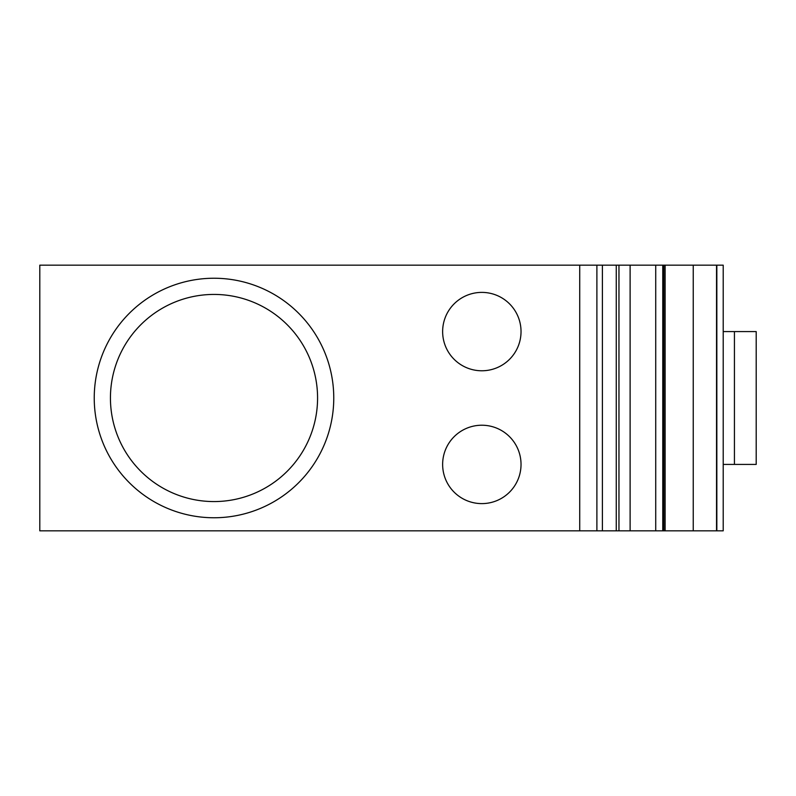 <?xml version="1.0" encoding="UTF-8"?>
<svg xmlns="http://www.w3.org/2000/svg" width="796" height="796" viewBox="0 0 796 796"><rect width="100%" height="100%" fill="white"/><g stroke="black" fill="none" stroke-linecap="round" stroke-linejoin="round"><path stroke-width="1.19" d="M442.636 331.584A39.193 39.193 0 0 1 481.839 292.391A39.193 39.193 0 0 1 521.032 331.584A39.193 39.193 0 0 1 481.839 370.777A39.193 39.193 0 0 1 442.636 331.584M333.763 398A119.758 119.758 0 0 1 214.005 517.758A119.758 119.758 0 0 1 94.236 398A119.758 119.758 0 0 1 214.005 278.242A119.758 119.758 0 0 1 333.763 398M665.118 530.832L665.118 265.168L663.844 265.168L663.844 530.832L716.838 530.832L716.838 265.168L723.216 265.168L723.216 530.832L716.838 530.832M616.263 265.168L630.114 265.168L630.114 530.832L616.263 530.832L616.263 265.168L39.8 265.168L39.8 530.832L579.717 530.832L579.717 265.168M616.263 530.832L596.891 530.832L596.891 265.168M442.636 464.416A39.193 39.193 0 0 1 481.839 425.223A39.193 39.193 0 0 1 521.032 464.416A39.193 39.193 0 0 1 481.839 503.609A39.193 39.193 0 0 1 442.636 464.416M716.539 530.832L716.539 265.168L665.118 265.168M630.114 265.168L662.76 265.168L662.76 530.832L655.725 530.832L655.725 265.168M663.844 265.168L662.76 265.168M317.574 398A103.57 103.57 0 0 1 214.005 501.57A103.57 103.57 0 0 1 110.435 398A103.57 103.57 0 0 1 214.005 294.43A103.57 103.57 0 0 1 317.574 398M630.114 530.832L655.725 530.832M602.393 265.168L602.393 530.832M596.891 530.832L579.717 530.832M723.216 331.584L756.2 331.584L756.2 464.416L734.429 464.416L734.429 331.584M663.844 530.832L662.76 530.832M756.2 464.416L756.2 331.584M723.216 464.416L734.429 464.416M618.96 265.168L618.96 530.832M693.246 265.168L693.246 530.832"/></g></svg>
